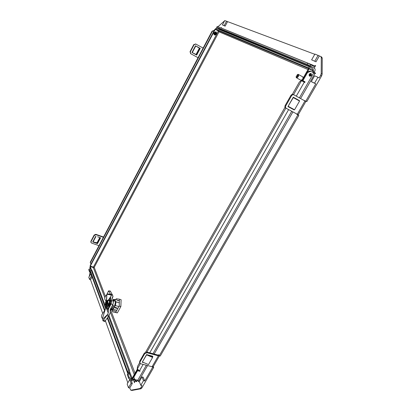 <?xml version="1.0" encoding="UTF-8"?>
<svg xmlns="http://www.w3.org/2000/svg" width="411" height="411" viewBox="0 0 411 411"><rect width="100%" height="100%" fill="white"/><g stroke="black" fill="none" stroke-linecap="round" stroke-linejoin="round"><path stroke-width="0.62" d="M309.606 76.174C308.712 74.602 309.175 73.708 310.993 73.497L311.106 73.554C312 75.136 311.533 76.03 309.709 76.225L309.606 76.174M304.284 82.185L304.453 81.578L305.08 81.871L302.922 80.633L307.577 72.47L306.94 72.192L310.187 70.975L315.216 73.687L315.55 73.107L314.086 72.485L315.478 73.23M220.327 29.402L221.139 29.736M221.046 29.905L220.286 29.941M134.495 379.728L134.638 380.118L131.69 379.394L131.171 380.303L134.12 381.028L134.531 381.372L134.346 382.713L135.517 380.668L136.498 380.91L136.796 381.593M305.543 101.291L305.692 101.029L306.806 101.609L321.592 75.943L322.157 74.103L322.234 58.126L321.69 57.093M297.749 114.833L296.783 114.32L297.867 114.936L159.247 355.787L160.244 356.054L298.833 115.455L297.749 114.833L297.898 114.577M152.548 366.802L152.702 367.157L144.739 380.992L143.49 380.684L140.814 385.343L142.062 385.646L140.901 387.66L139.976 388.523L130.796 390.203L131.988 390.44L140.973 388.76L141.898 387.902L153.699 367.419L153.303 366.504L159.447 355.839M138.014 380.365L138.584 381.845L138.702 381.012L137.747 380.267L134.777 379.538L133.842 377.2L137.536 370.727L137.243 369.987L133.56 376.461L133.842 377.2M314.826 68.591L314.579 68.38C315.345 69.027 315.294 70.204 314.42 71.904L314.086 72.485M314.143 68.19L315.638 65.575L315.309 65.447L314.98 66.027L313.865 66.52L310.932 64.794L310.269 65.96L313.11 67.635L219.9 29.212L313.11 67.635M314.358 67.815L313.316 67.738M221.483 27.619L221.077 27.989M218.231 30.979L218.421 30.671M219.417 29.582L220.291 29.469M93.194 267.51L93.318 267.119M134.638 380.118L135.496 380.704M137.855 380.298L136.252 381.685L135.517 380.668M215.179 29.248L215.785 28.698M216.258 28.272L217.085 27.522M217.964 26.725L224.581 20.843M319.321 55.988L316.002 61.804L311.625 59.847L314.908 54.077L320.873 56.579L321.289 57.555L321.202 73.538L320.631 75.377L319.152 77.946L317.95 77.247L314.559 83.145L315.761 83.839L305.841 101.075L306.806 101.609M227.478 21.773L225.156 26.155L222.428 24.907L224.735 20.55L314.785 54.298M297.302 114.258L298.227 114.741L305.861 101.486L304.952 100.962L297.302 114.258L286.262 108.329C285.45 107.728 285.301 106.886 285.809 105.797L291.481 95.83C292.164 94.823 292.981 94.499 293.932 94.864L304.952 100.962M297.867 114.936L298.833 115.455M159.247 355.787L158.81 354.832M159.365 355.818L158.363 355.823L152.091 366.725L153.303 366.509M152.702 367.157L153.699 367.419M130.796 390.203L129.727 388.041L128.499 387.748L127.169 384.038L129.717 379.553L130.431 379.728M127.847 382.847L105.457 320.986M102.74 313.47L90.533 279.742L89.562 279.434L88.776 277.245L90.918 273.726M89.336 276.187L90.081 272.061M91.098 266.826L91.18 266.42M316.002 61.804L311.625 59.847M215.169 32.823L214.67 33.769M92.069 276.839L90.533 279.742M131.073 380.232L132.301 383.535L129.727 388.041M143.49 380.684L141.99 376.908L143.228 377.221L144.739 380.992M296.783 114.32L296.932 114.058M304.582 100.757L304.731 100.5M315.761 83.839L311.291 81.661L314.559 83.145M221.324 27.522L221.267 28.025L314.98 66.027M306.94 72.192L302.296 80.345L304.453 81.578M138.677 370.352L137.243 369.987M315.309 65.447L315.607 65.621M219.9 29.212L216.787 27.306L307.094 64.316L310.269 65.96M90.954 264.145L90.379 262.706L212.4 31.277L214.188 30.65M134.515 382.415L134.207 382.343M131.69 379.394L129.167 377.432L127.816 373.779L129.737 374.257M90.173 271.239L89.151 269.015L90.358 268.671M129.599 373.892L128.982 373.491L129.177 372.756L131.505 378.993L135.579 379.733M103.536 237.039L95.891 234.327L94.165 235.02L90.918 241.221L90.862 242.136M98.994 245.65L91.663 243.107L91.011 242.5L91.078 241.611L94.33 235.4L96.061 234.712L103.392 237.311M100.243 237.707L97.335 243.24L93.929 242.053M203.132 48.082L195.862 44.075L194.079 44.732L190.329 51.899L190.031 51.729L190.766 53.749M195.831 44.064L193.776 44.568L190.031 51.729M195.492 45.785L199.91 48.21L196.391 54.904L191.968 52.51L196.057 54.458L199.356 48.179L195.492 45.78L200.224 48.375L196.699 55.079L196.391 54.904M190.488 53.594L198.066 57.694M214.67 32.526L215.164 32.808M314.826 61.1L318.145 55.279M226.528 21.218L224.201 25.6L225.156 26.155M222.428 24.907L224.201 25.6M317.95 77.247L314.646 75.814L311.291 81.661M288.26 106.357L294.559 109.778L299.573 101.034L293.259 97.582L287.952 106.572L294.091 109.886L294.245 109.609M299.259 100.865L299.413 100.587L293.29 97.212L288.121 106.279M152.091 366.725L140.747 363.776L139.904 363.072L140.038 361.942L144.677 353.784L147.03 352.751L158.363 355.823M142.483 362.045L148.499 364.593L152.604 357.431L146.578 354.857L142.211 362.235L144.112 362.733M146.578 354.857L146.578 354.57L152.897 356.275L152.558 356.861M147.03 352.751L146.717 352.022L158.035 355.094L158.533 354.755L158.317 355.13M140.814 385.343L139.334 381.536L141.99 376.908M89.562 279.434L91.478 275.817L90.682 273.649M128.499 387.748L131.078 383.237L129.717 379.553M132.301 383.535L131.078 383.237M302.922 80.633L302.296 80.345M310.829 71.252L307.577 72.47M137.536 370.727L139.771 371.292L137.217 368.79L137.577 366.309L139.704 362.574M307.094 64.316L307.757 63.15L310.932 64.794M307.757 63.15L217.249 26.438L216.787 27.306M212.4 31.277L212.066 31.133L214.357 30.327M90.379 262.706L90.225 262.29L212.066 31.133M129.167 377.432L128.648 378.341L127.307 374.683L127.816 373.779M131.171 380.303L128.648 378.341M89.151 269.015L88.766 269.739L89.557 271.892L90.338 272.144M89.942 271.162L89.557 271.892M99.796 237.553L97.063 242.757L92.711 241.966L97.499 243.631L97.335 243.24M97.499 243.631L100.561 237.82L97.618 236.782M190.786 53.764L190.329 51.899M199.91 48.21L200.224 48.375M196.699 55.079L191.963 52.516M293.284 97.222L299.413 100.587M298.787 100.258L298.638 100.525M293.624 109.269L293.475 109.537L294.091 109.886M293.475 109.537L287.962 106.562M293.901 94.843L293.31 94.54C292.36 94.181 291.548 94.499 290.865 95.506L285.203 105.457C284.695 106.541 284.849 107.384 285.66 107.98L286.231 108.309M146.717 352.022L144.369 353.054L144.677 353.784M140.038 361.942L139.735 361.202L144.369 353.054M139.735 361.202L139.617 362.363M151.998 356.553L152.255 356.101M305.08 81.871L304.767 82.457L301.34 80.633L299.419 81.933L292.324 94.407M139.771 371.292L140.172 370.943L139.54 370.701L143.136 364.398M90.23 271.851L90.312 270.834L91.083 270.032L92.013 270.459L106.074 307.875M91.083 270.032L92.013 270.459M108.961 315.556L129.542 370.316L129.177 372.756L128.068 372.736L107.656 317.652M107.322 318.155L127.862 373.789L128.068 372.736M285.023 107.23L145.694 352.047M129.542 370.316L128.566 370.07L128.196 372.51M128.566 370.07L108.494 316.383M105.622 308.707L91.232 270.202M152.604 357.431L152.553 356.794L148.669 355.135M310.012 73.697L310.022 74.704L309.216 75.383M309.257 74.283L310.495 73.739L310.86 75.069L309.57 75.706L309.18 74.453M310.033 73.533C311.096 73.471 311.476 74.026 311.178 75.203C310.459 76.22 309.766 76.323 309.103 75.506M215.826 33.45C214.958 34.534 214.393 34.411 214.126 33.075C214.999 31.986 215.564 32.115 215.826 33.45M214.223 33.08L214.604 33.959L215.605 33.383L215.22 32.505L214.223 33.08M213.684 31.606L212.903 33.086M214.403 33.82L215.159 33.193L214.979 32.454M215.349 34.914C216.407 34.385 216.767 33.543 216.417 32.397M302.82 76.883L303.097 78.218L302.861 76.903L298.679 74.627C298.648 76.492 297.898 77.53 296.423 77.736L296.11 76.883M302.255 79.698L300.842 80.258L302.255 79.698M313.321 72.711L313.783 71.904L313.079 71.005L312.411 72.177M136.262 379.903L135.445 379.964M214.511 34.93L216.366 34.046L215.852 31.77M218.616 31.344L219.032 31.688M312.668 70.769L312.442 70.23L313.105 69.069L313.598 71.499M307.428 72.012L309.272 68.771L313.079 71.005M134.669 379.276L132.583 378.762L133.693 376.815M137.541 370.064L137.767 369.669M302.255 81.085L302.583 80.51M90.292 266.128L215.313 29.304L214.974 29.166L90.132 265.706L90.292 266.128L94.222 267.361L93.292 267.546L90.209 266.534L89.829 267.258L90.877 270.073M313.105 69.069L309.308 66.834L216.052 28.184L215.595 29.053L218.631 30.794L218.991 31.822L218.349 31.046L215.313 29.304M309.272 68.771L308.635 68.503L301.643 80.777M137.366 369.135L132.306 378.017L132.583 378.762M131.505 378.993L132.023 378.079L132.363 378.161M132.023 378.079L129.583 371.575M91.581 270.197L90.209 266.534M214.013 32.659L216.022 31.827L216.823 33.928L216.551 34.442L214.681 35.017C213.812 34.498 213.592 33.712 214.013 32.659M309.308 66.834L308.64 67.995L312.442 70.23L310.022 69.212M215.595 29.053L308.64 67.995M297.528 74.514L298.448 74.36M296.156 77.011L297.389 74.566L298.129 74.751C297.949 76.564 297.292 77.319 296.156 77.011M297.456 75.521L296.829 76.241L297.456 75.521M113.369 305.656L112.794 306.889C111.998 308.276 111.232 308.964 110.502 308.949M114.648 307.495L115.573 307.536L115.311 307.217L114.618 307.824L114.648 307.495M111.391 309.391C112.188 309.55 113.035 308.836 113.939 307.258C115.594 303.503 115.748 301.016 114.392 299.799L113.436 299.506L114.335 301.16L113.554 300.919L112.773 305.476L113.559 305.712L112.979 306.971C112.075 308.548 111.227 309.262 110.431 309.108L111.391 309.391M115.352 307.947L117.017 308.445L115.352 307.947M117.238 308.039L115.573 307.536L117.238 308.039M116.837 310.336L113.364 309.298L113.95 307.289L115.414 305.537L118.913 306.596M119.334 302.866L116.036 301.854L115.414 305.537M116.036 301.854L115.101 300.498C115.63 302.368 115.244 304.628 113.95 307.289C112.897 309.098 111.951 309.776 111.119 309.313M110.991 309.272L111.664 310.058L113.364 309.298M114.119 299.711L115.101 300.498L114.993 299.398L113.893 299.645M115.039 299.413L118.923 300.611M112.501 305.27L112.773 305.476M112.83 299.593L114.119 301.093M117.839 300.703L118.168 300.878M115.804 299.65L116.298 298.751L119.483 299.213L119.205 306.061L115.691 312.406L112.527 311.805L112.599 310.336M119.205 306.061L120.86 306.565L117.346 312.899L115.691 312.406M119.483 299.213L121.122 299.717L120.86 306.565M112.527 311.805L117.346 312.899M106.315 300.996L106.428 301.253L107.158 300.559L107.518 301.602M108.612 300.287L109.49 299.968L109.953 300.472C110.148 303.616 109.305 305.635 107.43 306.529L106.886 305.779M108.309 300.559L109.598 300.657C110.502 302.64 107.62 307.947 106.875 305.692L106.788 305.373M107.348 300.831L106.788 301.402M107.23 300.744L107.235 300.744C107.656 300.795 107.554 301.802 106.927 303.77L105.951 304.757L106.68 304.197L106.377 304.818L105.951 304.757M109.583 305.085L110.127 303.827M110.323 300.611L110.415 300.898M110.477 301.273L110.497 301.71M110.472 302.198L110.4 302.727M109.984 304.381L109.706 304.875M109.506 305.352L109.198 305.743M108.966 306.087L108.668 306.329M110.271 303.272L110.292 300.657M109.557 305.137L108.489 306.406M109.352 303.323L107.816 302.861L107.929 300.441L109.465 300.909L109.352 303.323L108.119 305.599L105.35 304.792L105.807 301.936L105.447 303.441M105.478 304.983L108.119 305.599M107.256 303.005L106.783 302.861L107.148 303.333L107.523 301.854L107.477 302.779L107.816 302.861L107.333 303.606M107.929 300.441L107.579 300.611L107.538 301.535M107.857 300.431L106.783 300.297L106.588 300.492L107.107 300.729M106.177 301.859L106.942 302.07L107.276 302.943M107.569 303.698L107.877 304.489L106.999 304.227L106.583 305.137L106.377 304.818M107.384 303.621L108.442 303.873L107.158 303.364L107.477 302.779M108.206 303.888L107.975 304.736L108.442 303.873M106.285 301.104L107.014 300.544M106.079 304.643L105.807 304.736L105.432 303.755M105.653 303.426L105.997 302.054L106.454 302.013L106.151 301.921M106.31 302.147L106.156 304.628M106.619 304.248L107.235 300.744C107.656 300.795 107.554 301.802 106.927 303.77L106.007 304.638L106.768 304.125M107.163 304.202L107.189 303.914M107.045 303.539L106.377 303.883L106.783 302.861L106.454 302.013M107.41 302.213L106.752 301.32M107.117 302.054L107.512 301.792M104.831 310.238L101.805 314.908L101.532 316.953L102.437 318.592L105.329 309.252L102.437 318.592M102.658 319.203L102.966 320.827L106.814 315.525L108.525 316.342L109.131 315.206L107.379 314.692L102.658 319.203L107.379 314.692L108.257 313.084L106.192 307.659L105.329 309.252M106.192 307.659L108.257 313.084M109.131 315.206L110.271 312.494L110.158 309.586L112.886 304.556L113.302 302.799L113.467 301.155L112.152 297.924L112.974 296.228L112.552 295.216L106.881 294.281L107.107 293.875L110.497 294.214L111.253 295.797L110.415 297.389L111.715 300.621L113.467 301.155M108.309 312.863L108.401 309.062L111.134 304.027L111.484 301.977L109.794 298.042L108.057 300.482M106.146 305.928L106.244 307.438M102.966 320.827L104.677 321.633L108.525 316.342M112.552 295.216L110.323 291.065L108.55 290.865L107.107 293.875M112.285 294.404L110.497 294.214L108.55 290.865M105.961 305.126L107.471 309.077L108.237 308.43L111.366 302.66L111.715 300.621M106.326 300.929L106.881 294.281L106.577 300.462M106.629 294.759L105.082 296.865L104.656 298.807L106.012 301.525M220.121 29.397L220.877 29.833M135.656 381.038L136.637 381.28M321.289 57.555L322.234 58.126M321.202 73.538L322.157 74.103M320.631 75.377L321.592 75.943M140.901 387.66L141.898 387.902M139.976 388.523L140.973 388.76M131.006 390.209L131.988 390.44M314.893 73.548L300.569 98.537M292.915 111.9L154.156 354.041M147.564 365.549L138.702 381.012M134.469 381.886L134.145 381.033M129.393 373.84L129.064 372.952M95.891 234.327L96.061 234.712M146.439 354.811L142.345 361.999M137.747 380.267L146.352 365.235M151.454 356.322L151.669 355.941M152.949 353.717L291.738 111.268M292.904 109.234L293.058 108.961M298.067 100.212L298.222 99.945M299.398 97.89L313.691 72.927M91.078 241.611L90.918 241.221M94.33 235.4L94.165 235.02M193.776 44.568L194.079 44.732M290.865 95.506L291.481 95.83M285.203 105.457L285.809 105.797M92.809 241.786L95.676 236.31M192.076 52.305L195.384 45.991M304.274 82.174L296.285 96.164M295.108 98.229L294.949 98.506M289.945 107.271L289.786 107.548M288.62 109.593L149.732 352.844M93.102 241.868L95.969 236.397M192.353 52.454L195.662 46.145M301.494 80.705L293.546 94.664M285.886 108.114L146.917 352.078M140.351 363.607L137.289 368.975M104.877 310.151L90.312 270.834M308.034 69.557L218.991 31.822L94.222 267.361L105.422 296.408M110.359 309.211L135.039 373.219M134.258 374.591L110.225 311.79M104.748 297.477L93.292 267.546M216.823 33.928L218.349 31.046M93.369 267.14L216.551 34.442M218.631 30.794L308.574 68.606M112.809 299.542L113.436 299.506L112.799 299.521M109.799 300.061C110.78 300.934 110.708 302.619 109.583 305.116L107.739 306.621L109.48 305.126C110.343 303.333 110.6 301.813 110.261 300.564L109.49 299.968M106.742 301.345L106.372 301.289M106.69 304.227L107.975 304.736M107.158 300.559L107.579 300.611M106.264 301.171L106.588 300.492M105.807 304.736L105.386 304.679M106.475 301.325L106.3 301.612L106.732 301.386L107.05 302.08M106.963 304.14L107.317 304.248M106.29 302.183L106.583 302.943M107.507 301.854L107.04 302.177L107.338 302.342M105.987 304.633L105.637 303.719M106.793 303.477L106.911 303.796M106.562 303.082L106.701 303.529M107.477 302.106L107.256 302.614M106.408 303.364L106.598 303.708M111.134 304.027L112.886 304.556M108.139 310.177L107.749 309.159M108.401 309.062L107.425 306.529L107.739 306.621M103.731 320.2L105.442 321.006M110.59 291.286L108.817 291.091M111.068 296.033L111.247 295.699M106.536 301.34L106.506 301.941M106.002 305.553L106.192 305.198M108.987 300.03L110.415 297.389M112.948 296.788L112.229 298.114M135.512 380.678L135.214 379.908M320.873 56.579L321.813 57.15M90.852 242.11L91.011 242.5M195.549 43.915L195.862 44.075M293.932 94.864L293.31 94.54M286.262 108.329L285.66 107.98M139.904 363.072L139.606 362.327M90.22 271.82L104.558 310.659M296.09 76.734L296.11 77.119M297.389 74.566L297.739 74.396M296.423 77.736L300.842 80.258M111.664 310.058L115.568 311.219M114.993 299.398L118.871 300.59M106.259 301.109L105.833 301.9M106.3 301.612L106.084 302.08M107.235 300.744L107.518 301.576M106.824 305.543L106.901 305.841M107.893 300.436L106.783 300.297M105.868 301.818L105.468 302.517L105.35 304.792M106.187 301.844L106.973 302.008M106.613 300.39L106.254 301.119M107.256 303.585L108.247 303.899M107.497 301.885L107.143 303.318M106.398 301.299L106.742 301.402M107.487 302.034L107.307 302.856M106.973 304.125L107.24 304.207M107.107 303.405L106.557 303.816M109.778 298.037L110.4 296.891M112.234 298.124L112.979 296.742"/></g></svg>
